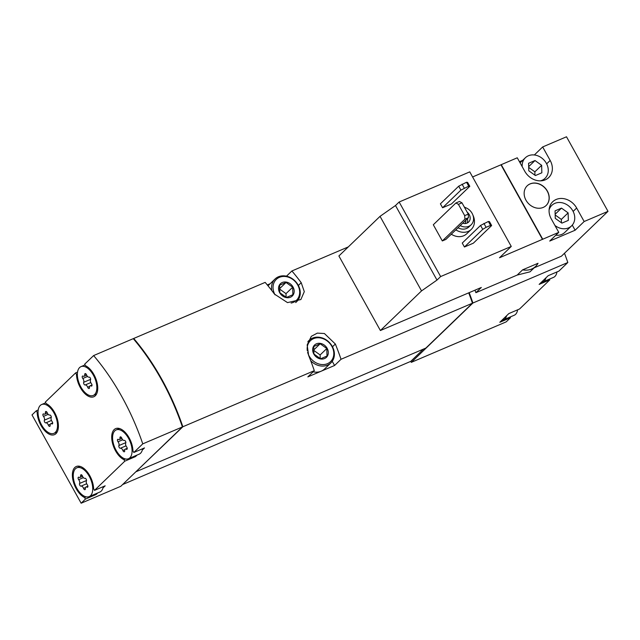 <?xml version="1.0" encoding="UTF-8"?>
<svg xmlns="http://www.w3.org/2000/svg" width="640" height="640" viewBox="0 0 640 640"><rect width="100%" height="100%" fill="white"/><g stroke="black" fill="none" stroke-linecap="round" stroke-linejoin="round"><path stroke-width="0.96" d="M472.96 215.216A14.232 11.872 -133.9 0 1 471.264 229.4L466.744 233.76A14.232 11.872 -133.9 0 1 451.304 234.208M473.344 243.192L464.432 246.992L482.744 229.352L486.096 227.312L490.552 225.416L491.648 225.552L473.344 243.192M482.744 229.352L480.56 225.432L462.248 243.064L464.432 246.992M522.608 269.856A18.504 15.44 46.1 0 0 535.648 266.4A18.504 15.44 46.1 0 0 538.04 263.272L522.608 269.856L517.2 275.064L475.904 292.68L481.312 287.472L380.392 330.528L338.896 255.968L380.04 216.344L395.496 205.52L399.144 202.008L440.64 276.56L511.264 246.432L499.504 257.76L558.768 232.352L549.728 241.064L575.12 230.224L584.16 221.512L608 211.344L561.448 256.184L534.176 267.816M399.144 202.008L469.76 171.872L511.264 246.432M451.496 203.944L442.584 207.752L460.896 190.112L468.712 186.168L469.808 186.312L451.496 203.944M460.896 190.112L458.712 186.184L440.4 203.824L442.584 207.752M455.912 202.984L459.48 201.464L461.976 202.824L468.256 214.112L468.488 217.648L445.88 239.424L442.32 240.944L433.312 224.76L455.912 202.984L458.408 204.344L464.688 215.632L464.928 219.168L442.32 240.944M380.392 330.528L421.536 290.904L436.992 280.08L440.64 276.56M522.712 160.32L519.448 161.712M472.6 176.968L517.264 157.792L524.776 171.28A16.224 13.536 -133.9 0 0 548.728 177.552A16.224 13.536 -133.9 0 0 550.176 160.448L542.664 146.952L534.344 154.976M542.664 146.952L566.504 136.784L608 211.344M525.984 200.2A13.664 11.4 -133.9 0 1 527.2 185.8A13.664 11.4 -133.9 0 1 544.888 187.736A13.664 11.4 -133.9 0 1 546.16 205.48A13.664 11.4 -133.9 0 1 525.984 200.2M501.224 164.632L542.728 239.192M584.16 221.512L576.656 208.024A16.224 13.536 -133.9 0 0 552.704 201.76A16.224 13.536 -133.9 0 0 551.256 218.864L558.768 232.352M469.168 292.656A153.728 80.776 66.9 0 1 472.912 303.008L411.296 362.352L410.752 361.368L122.608 484.552M564.488 253.256A153.728 80.776 66.9 0 1 567.816 262.512L472.912 303.008M474.96 290.184A153.728 80.776 66.9 0 1 475.904 292.68M517.2 275.064L530 271.832L535.648 266.4M75.488 468.728A15.656 8.224 66.9 0 1 76.856 467.816A15.656 8.224 66.9 0 1 88.488 475A15.656 8.224 66.9 0 1 92.288 492.48A15.656 8.224 66.9 0 1 89.144 496.616A15.656 8.224 66.9 0 1 76.072 486.848A15.656 8.224 66.9 0 1 75.488 468.728M79.016 477.288A2.792 1.464 -113.1 0 0 80 477.432A2.792 1.464 -113.1 0 0 80.632 475.736A1.592 0.84 -113.1 0 1 80.992 474.768A1.592 0.84 -113.1 0 1 82.44 476.048A2.792 1.464 -113.1 0 0 84.936 478.296A1.592 0.84 -113.1 0 1 86.16 479.168A1.592 0.84 -113.1 0 1 86.416 480.968A2.792 1.464 -113.1 0 0 87.296 484.776A1.592 0.84 -113.1 0 1 87.536 487.216A1.592 0.84 -113.1 0 1 86.976 487.136A2.792 1.464 -113.1 0 0 85.992 487A2.792 1.464 -113.1 0 0 85.368 488.688A1.592 0.84 -113.1 0 1 85.008 489.656A1.592 0.84 -113.1 0 1 83.552 488.384A2.792 1.464 -113.1 0 0 81.064 486.128A1.592 0.84 -113.1 0 1 79.832 485.264A1.592 0.84 -113.1 0 1 79.576 483.456A2.792 1.464 -113.1 0 0 78.696 479.656A1.592 0.84 -113.1 0 1 78.456 477.208A1.592 0.84 -113.1 0 1 79.016 477.288M40.272 405.448A15.656 8.224 66.9 0 1 41.632 404.536A15.656 8.224 66.9 0 1 43.144 404.184A15.656 8.224 66.9 0 1 55.888 417.064A15.656 8.224 66.9 0 1 53.92 433.336A15.656 8.224 66.9 0 1 40.856 423.568A15.656 8.224 66.9 0 1 40.272 405.448M43.8 414.016A2.792 1.464 -113.1 0 0 44.784 414.152A2.792 1.464 -113.1 0 0 45.408 412.464A1.592 0.84 -113.1 0 1 45.768 411.496A1.592 0.84 -113.1 0 1 47.224 412.768A2.792 1.464 -113.1 0 0 49.712 415.024A1.592 0.84 -113.1 0 1 50.944 415.888A1.592 0.84 -113.1 0 1 51.2 417.696A2.792 1.464 -113.1 0 0 52.08 421.496A1.592 0.84 -113.1 0 1 52.32 423.944A1.592 0.84 -113.1 0 1 51.76 423.864A2.792 1.464 -113.1 0 0 50.776 423.72A2.792 1.464 -113.1 0 0 50.144 425.416A1.592 0.84 -113.1 0 1 49.784 426.384A1.592 0.84 -113.1 0 1 48.336 425.104A2.792 1.464 -113.1 0 0 45.848 422.856A1.592 0.84 -113.1 0 1 44.616 421.984A1.592 0.84 -113.1 0 1 44.36 420.184A2.792 1.464 -113.1 0 0 43.48 416.376A1.592 0.84 -113.1 0 1 43.24 413.936A1.592 0.84 -113.1 0 1 43.8 414.016M114.824 430.84A15.656 8.224 66.9 0 1 116.192 429.928A15.656 8.224 66.9 0 1 127.824 437.112A15.656 8.224 66.9 0 1 131.624 454.592A15.656 8.224 66.9 0 1 128.48 458.728A15.656 8.224 66.9 0 1 115.408 448.96A15.656 8.224 66.9 0 1 114.824 430.84M118.352 439.4A2.792 1.464 -113.1 0 0 119.336 439.544A2.792 1.464 -113.1 0 0 119.968 437.848A1.592 0.84 -113.1 0 1 120.328 436.88A1.592 0.84 -113.1 0 1 121.776 438.16A2.792 1.464 -113.1 0 0 124.264 440.408A1.592 0.84 -113.1 0 1 125.496 441.28A1.592 0.84 -113.1 0 1 125.752 443.08A2.792 1.464 -113.1 0 0 126.632 446.888A1.592 0.84 -113.1 0 1 126.872 449.328A1.592 0.84 -113.1 0 1 126.312 449.248A2.792 1.464 -113.1 0 0 125.328 449.112A2.792 1.464 -113.1 0 0 124.704 450.8A1.592 0.84 -113.1 0 1 124.344 451.768A1.592 0.84 -113.1 0 1 122.888 450.496A2.792 1.464 -113.1 0 0 120.4 448.24A1.592 0.84 -113.1 0 1 119.168 447.376A1.592 0.84 -113.1 0 1 118.912 445.568A2.792 1.464 -113.1 0 0 118.032 441.768A1.592 0.84 -113.1 0 1 117.792 439.32A1.592 0.84 -113.1 0 1 118.352 439.4M79.608 367.56A15.656 8.224 66.9 0 1 80.968 366.648A15.656 8.224 66.9 0 1 82.48 366.296A15.656 8.224 66.9 0 1 95.216 379.176A15.656 8.224 66.9 0 1 93.256 395.448A15.656 8.224 66.9 0 1 80.184 385.68A15.656 8.224 66.9 0 1 79.608 367.56M83.136 376.128A2.792 1.464 -113.1 0 0 84.12 376.264A2.792 1.464 -113.1 0 0 84.744 374.576A1.592 0.84 -113.1 0 1 85.104 373.608A1.592 0.84 -113.1 0 1 86.56 374.88A2.792 1.464 -113.1 0 0 89.048 377.136A1.592 0.84 -113.1 0 1 90.28 378A1.592 0.84 -113.1 0 1 90.536 379.808A2.792 1.464 -113.1 0 0 91.416 383.608A1.592 0.84 -113.1 0 1 91.656 386.056A1.592 0.84 -113.1 0 1 91.088 385.976A2.792 1.464 -113.1 0 0 90.112 385.832A2.792 1.464 -113.1 0 0 89.48 387.528A1.592 0.84 -113.1 0 1 89.12 388.496A1.592 0.84 -113.1 0 1 87.672 387.216A2.792 1.464 -113.1 0 0 85.176 384.968A1.592 0.84 -113.1 0 1 83.952 384.096A1.592 0.84 -113.1 0 1 83.688 382.296A2.792 1.464 -113.1 0 0 82.808 378.488A1.592 0.84 -113.1 0 1 82.576 376.048A1.592 0.84 -113.1 0 1 83.136 376.128M517.624 309.832A15.656 8.224 66.9 0 1 514.2 315.264L503.504 319.824A15.656 8.224 66.9 0 1 501.992 320.176L499.8 322.288L510.496 317.728L506.2 321.864L411.296 362.352M556.96 271.944A15.656 8.224 66.9 0 1 553.536 277.376L542.84 281.936A15.656 8.224 66.9 0 1 541.328 282.288L539.136 284.4L549.832 279.84L519.536 309.016L508.84 313.576L501.992 320.176M567.816 262.512L558.872 271.128L548.176 275.688L541.328 282.288M549.432 279.128L549.832 279.84M510.096 317.008L510.496 317.728M81.144 503.216L32 414.92L36.296 410.784L37.152 412.32A17.08 8.976 66.9 0 0 43.392 429.112A17.08 8.976 66.9 0 0 54.48 434.648A17.08 8.976 66.9 0 0 57.504 419.672A17.08 8.976 66.9 0 0 46.192 403.616L45.336 402.072L75.632 372.896L76.488 374.44A17.08 8.976 66.9 0 0 82.728 391.224A17.08 8.976 66.9 0 0 93.816 396.76A17.08 8.976 66.9 0 0 96.84 381.784A17.08 8.976 66.9 0 0 85.528 365.728L84.672 364.184L93.616 355.576L133.272 338.656A153.728 80.776 66.9 0 1 182.416 426.944L142.76 443.864L133.816 452.48L132.96 450.944A17.08 8.976 66.9 0 0 126.72 434.152A17.08 8.976 66.9 0 0 115.632 428.616A17.08 8.976 66.9 0 0 112.608 443.592A17.08 8.976 66.9 0 0 123.92 459.648L124.776 461.192L94.48 490.368L93.624 488.824A17.08 8.976 66.9 0 0 87.384 472.04A17.08 8.976 66.9 0 0 76.296 466.504A17.08 8.976 66.9 0 0 73.272 481.48A17.08 8.976 66.9 0 0 84.584 497.536L85.44 499.08L81.144 503.216L120.8 486.296L182.416 426.944M93.616 355.576A153.728 80.776 66.9 0 1 142.76 443.864M142.592 448.736A15.656 8.224 66.9 0 1 142.312 450.032L144.512 447.92L133.816 452.48M137.112 455.048L135.464 456.624L124.776 461.192M103.264 486.624A15.656 8.224 66.9 0 1 102.984 487.92L105.176 485.808L94.48 490.368M97.776 492.928L96.128 494.512L85.44 499.08M38.208 409.968L36.296 410.784M77.544 372.08L75.632 372.896M348.304 246.904L291.888 270.976A153.728 80.776 -113.1 0 1 301.224 282.704L304.296 291.664L300.864 299.56L287.512 302.608L274.496 294.112A153.728 80.776 66.9 0 0 265.152 282.384L133.712 338.464A153.728 80.776 66.9 0 1 182.856 426.76L136.192 471.472M468.72 292.84A153.728 80.776 66.9 0 1 472.464 303.192L341.032 359.272A153.728 80.776 -113.1 0 0 335.352 344.016L324.408 333.52L317.32 333.12L311.328 336.304L307.168 344.912L308.624 355.424A153.728 80.776 66.9 0 1 314.296 370.68L182.856 426.76M472.464 303.192L425.88 348.064L136.28 471.624M314.296 370.68L307.84 376.896L334.576 365.488L341.032 359.272M270.168 283.712L267.296 284.936M291.888 270.976L286.488 276.176M182.032 425.824L182.448 425.648L182.088 425.992M469.144 292.664A153.728 80.776 66.9 0 1 472.504 301.896L472.136 302.24M423.52 349.072L410.752 361.368M472.504 301.896L472.08 302.072M268.032 285.832A15.656 13.064 -133.9 0 1 268.712 285.112L275.04 279.016A15.656 13.064 -133.9 0 1 295.312 281.232A15.656 13.064 -133.9 0 1 296.76 301.568A15.656 13.064 -133.9 0 1 295.632 302.52M334.576 365.488L332.24 361.304M307.888 341.808A15.656 13.064 -133.9 0 1 309.168 340.328A15.656 13.064 -133.9 0 1 329.44 342.544A15.656 13.064 -133.9 0 1 330.888 362.888L324.56 368.984A15.656 13.064 -133.9 0 1 321.208 371.192A15.656 13.064 -133.9 0 1 313.112 371.824M133.632 339.08L134.048 338.904A153.728 80.776 66.9 0 1 182.448 425.648M86.192 496.848L84.584 497.536M95.736 493.8L96.128 494.512M38.032 411.944L37.152 412.32M77.368 374.056L76.488 374.44M135.072 455.912L135.464 456.624M125.52 458.968L123.92 459.648M506.648 315.688A15.656 8.224 66.9 0 1 503.504 319.824M545.984 277.8A15.656 8.224 66.9 0 1 542.84 281.936M102.984 487.92A15.656 8.224 66.9 0 1 99.832 492.056L89.144 496.616M142.312 450.032A15.656 8.224 66.9 0 1 139.168 454.168L128.48 458.728M380.04 216.344L421.536 290.904M395.496 205.52L436.992 280.08M501 164.856L542.504 239.408M575.12 230.224L572.28 225.12M555.784 235.224A14.232 11.872 46.1 0 0 564.792 232.408L571.568 225.872A14.232 11.872 46.1 0 0 572.832 210.872A14.232 11.872 46.1 0 0 554.872 203.36A14.232 11.872 46.1 0 0 551.824 205.368A14.232 11.872 46.1 0 0 549.088 209.968M458.712 186.184L466.528 182.248L467.624 182.384L469.808 186.312M466.528 182.248L468.712 186.168M462.072 184.152L464.256 188.072M480.56 225.432L488.368 221.488L489.464 221.624L491.648 225.552M488.368 221.488L490.552 225.416M483.912 223.392L486.096 227.312M468.488 217.648L464.928 219.168M468.256 214.112L464.688 215.632M461.976 202.824L458.408 204.344M464.48 207.32A10.816 9.024 -133.9 0 1 472.848 214.92A10.816 9.024 -133.9 0 1 471.16 224.768A10.816 9.024 -133.9 0 1 460.24 225.592M467.168 212.152A7.12 5.936 -133.9 0 1 468.592 222.096A7.12 5.936 -133.9 0 1 462.72 223.208M471.16 224.768L468.896 226.944A10.816 9.024 -133.9 0 1 457.984 227.768M464.344 207.08A14.232 11.872 -133.9 0 1 465.76 207.744M471.264 229.4A14.232 11.872 -133.9 0 1 455.824 229.848M540.392 180.856A14.232 11.872 46.1 0 0 545.088 178.288A14.232 11.872 46.1 0 0 546.352 163.288A14.232 11.872 46.1 0 0 528.384 155.776A14.232 11.872 46.1 0 0 525.336 157.792A14.232 11.872 46.1 0 0 522.184 166.624M535.408 175.544L541.84 172.8L541.648 165.296L535.016 160.536L528.584 163.28L528.784 170.784L535.408 175.544M554.944 225.48A14.232 11.872 46.1 0 0 571.568 225.872M561.896 223.128L568.328 220.384L568.128 212.88L561.496 208.12L555.064 210.864L555.264 218.368L561.896 223.128M546.104 205.536A13.664 11.4 46.1 0 0 546.104 189.4A13.664 11.4 46.1 0 0 530.016 183.976A13.664 11.4 46.1 0 0 527.144 185.856M467.432 218.672A7.12 5.936 -133.9 0 1 467.136 223.08M465.84 220.208A5.728 4.784 -133.9 0 1 465.016 223.544M561.432 222.792L561.344 219.408L568.128 212.88M555.16 214.224L561.496 208.12M561.344 219.408L555.176 214.976M534.952 175.216L534.864 171.832L541.648 165.296M528.672 166.648L535.016 160.536M534.864 171.832L528.696 167.4M279.672 292.712A8.544 7.128 -133.9 0 1 286.144 282.064A8.544 7.128 -133.9 0 1 293.24 294.808A8.544 7.128 -133.9 0 1 279.672 292.712M286.44 297.464L279.816 292.704L279.616 285.2L286.048 282.456L292.68 287.216L292.872 294.72L286.44 297.464M275.072 294.856A14.52 12.112 -133.9 0 1 274.992 294.704A14.52 12.112 -133.9 0 1 280.104 277.072A14.52 12.112 -133.9 0 1 298.488 286.592A14.52 12.112 -133.9 0 1 291.096 303.048M271.816 290.584A15.656 13.064 -133.9 0 1 275.04 279.016M313.8 354.024A8.544 7.128 -133.9 0 1 320.272 343.376A8.544 7.128 -133.9 0 1 327.368 356.12A8.544 7.128 -133.9 0 1 313.8 354.024M320.568 358.776L313.944 354.024L313.744 346.52L320.176 343.776L326.8 348.536L327 356.032L320.568 358.776M307.304 350.776A14.52 12.112 -133.9 0 1 323.648 338.92A14.52 12.112 -133.9 0 1 331.24 360.896A14.52 12.112 -133.9 0 1 309.12 356.024A14.52 12.112 -133.9 0 1 307.624 352.32M330.888 362.888A15.656 13.064 -133.9 0 1 310.72 360.776M286.096 297.312L286 293.648L292.68 287.216M286 293.648L279.376 288.888L286.048 282.456M320.224 358.632L320.128 354.96L326.8 348.536M320.128 354.96L313.504 350.2L320.176 343.776M301.224 282.704L298.368 285.456M335.352 344.016L332.496 346.776M86.056 374.016L84.744 374.576M91.984 385.592L91.088 385.976M89.608 386.392L87.672 387.216M90.784 382.576L85.176 384.968M90.64 379.328L83.688 382.296M87.512 376.48L82.808 378.488M121.272 437.296L119.968 437.848M127.2 448.872L126.312 449.248M124.832 449.664L122.888 450.496M126.008 445.848L120.4 448.24M125.856 442.608L118.912 445.568M122.736 439.76L118.032 441.768M46.72 411.904L45.408 412.464M52.648 423.48L51.76 423.864M50.272 424.28L48.336 425.104M51.456 420.464L45.848 422.856M51.304 417.216L44.36 420.184M48.184 414.368L43.48 416.376M81.936 475.184L80.632 475.736M87.872 486.76L86.976 487.136M85.496 487.552L83.552 488.384M86.672 483.736L81.064 486.128M86.52 480.496L79.576 483.456M83.4 477.648L78.696 479.656M576.656 208.024L573.128 211.424M550.176 160.448L546.648 163.84M45.736 402.784L41.632 404.536M57.224 431.928L53.92 433.336M80.152 466.408L76.856 467.816M85.072 364.896L80.968 366.648M96.56 394.04L93.256 395.448M119.488 428.52L116.192 429.928M86.672 375.176L84.12 376.264M92.008 385.024L90.112 385.832M121.896 438.448L119.336 439.544M127.224 448.304L125.328 449.112M47.336 413.064L44.784 414.152M52.672 422.912L50.776 423.72M82.56 476.336L80 477.432M87.888 486.192L85.992 487M542.664 180.624L545.088 178.288M520.08 162.848L525.336 157.792M549.4 207.704L551.824 205.368M296.76 301.568L295.84 302.464M309.168 340.328L308.016 341.432"/></g></svg>
